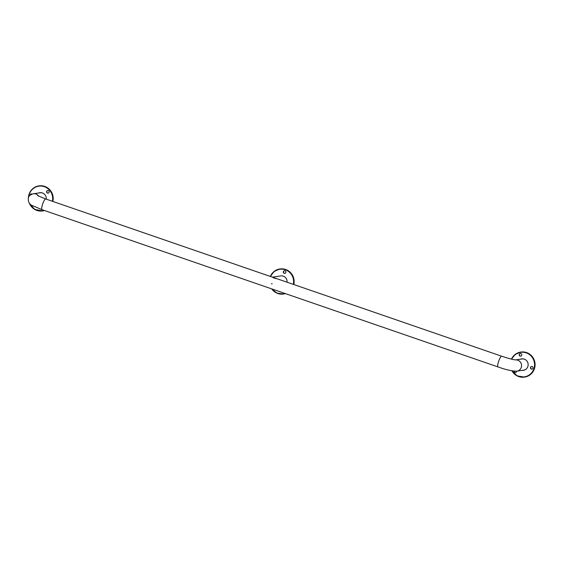 <?xml version="1.0" encoding="UTF-8"?>
<svg xmlns="http://www.w3.org/2000/svg" width="563" height="563" viewBox="0 0 563 563"><rect width="100%" height="100%" fill="white"/><g stroke="black" fill="none" stroke-linecap="round" stroke-linejoin="round"><path stroke-width="0.84" d="M42.879 193.137A5.665 5.503 81.7 0 0 40.079 192.792L33.365 193.771C30.135 194.791 28.474 196.156 28.382 197.852C27.967 201.519 29.107 204.017 31.809 205.361L42 209.668L497.981 366.921C505.884 369.778 512.182 371.193 516.876 371.158A5.665 5.503 -98.3 0 0 516.876 371.158L523.59 370.18A5.665 5.503 -98.3 0 0 526.18 369.054M524.765 359.321A5.665 5.503 -98.3 0 0 521.957 358.976L515.645 359.919C513.519 359.778 508.861 358.547 501.675 356.217L45.687 198.964L37.594 195.621M52.859 201.434A12.653 12.295 -98.3 0 0 39.072 185.874A12.653 12.295 -98.3 0 0 38.974 185.889M42.619 210.935A12.653 12.295 -98.3 0 0 42.718 210.921A12.653 12.295 -98.3 0 0 44.477 210.527M39.931 192.68A5.792 5.63 -98.3 0 0 38.889 192.968M31.345 193.918A1.33 1.295 -98.3 0 0 30.381 195.009M47.806 190.498A1.33 1.295 -98.3 0 0 48.193 193.123M48.84 190.948A1.33 1.295 -98.3 0 0 46.659 191.364A1.33 1.295 -98.3 0 0 48.066 193.144A1.33 1.295 -98.3 0 0 48.84 190.948M32.049 194.094A1.33 1.295 -98.3 0 0 30.113 195.227M46.236 199.154A5.792 5.63 -98.3 0 0 38.643 193.003M524.505 377.111A12.653 12.295 -98.3 0 0 524.596 377.104A12.653 12.295 -98.3 0 0 534.47 368.61A12.653 12.295 -98.3 0 0 520.951 352.051A12.653 12.295 -98.3 0 0 520.859 352.065M521.817 358.863A5.792 5.63 -98.3 0 0 520.768 359.145M522.401 370.355A5.792 5.63 -98.3 0 0 523.484 370.327M531.69 366.464A1.33 1.295 -98.3 0 0 532.07 369.089M520.458 353.494A1.33 1.295 -98.3 0 0 520.838 356.119M514.251 371.165A1.33 1.295 -98.3 0 0 515.609 372.509M513.998 371.137A1.33 1.295 -98.3 0 0 515.483 372.537A1.33 1.295 -98.3 0 0 516.588 371.193M520.261 353.522A1.33 1.295 -98.3 0 0 519.248 355.049A1.33 1.295 -98.3 0 0 520.789 356.133A1.33 1.295 -98.3 0 0 521.802 354.599A1.33 1.295 -98.3 0 0 520.261 353.522M532.985 368.223A1.33 1.295 -98.3 0 0 531.563 366.478A1.33 1.295 -98.3 0 0 530.522 367.372A1.33 1.295 -98.3 0 0 531.951 369.117A1.33 1.295 -98.3 0 0 532.985 368.223M522.154 370.391A5.792 5.63 -98.3 0 0 527.876 366.457A5.792 5.63 -98.3 0 0 520.522 359.187M293.802 284.526A12.653 12.295 -98.3 0 0 280.008 268.959A12.653 12.295 -98.3 0 0 279.917 268.973M283.562 294.027A12.653 12.295 -98.3 0 0 283.661 294.013A12.653 12.295 -98.3 0 0 285.42 293.619M284.54 270.726A1.33 1.295 -98.3 0 0 284.92 273.351M283.372 271.633A1.33 1.295 -98.3 0 0 284.794 273.379A1.33 1.295 -98.3 0 0 285.835 272.485A1.33 1.295 -98.3 0 0 284.414 270.74A1.33 1.295 -98.3 0 0 283.372 271.633M274.814 278.263L273.069 277.658M276.06 278.692L273.111 277.39M287.053 282.204A5.665 5.503 -98.3 0 0 280.768 275.919L272.379 277.144M516.876 371.158A5.665 5.503 -98.3 0 0 521.296 367.358A5.665 5.503 -98.3 0 0 515.574 359.912M497.981 366.921A5.665 1.196 -71 0 1 498.501 361.763A5.665 1.196 -71 0 1 501.675 356.217M42 209.668A5.665 1.196 -71 0 1 42.514 204.51A5.665 1.196 -71 0 1 45.687 198.964M33.365 193.771A5.665 5.503 81.7 0 1 38.734 196.227M52.387 201.273A12.393 12.034 -98.3 0 0 43.851 186.522A12.393 12.034 -98.3 0 0 29.199 194.481A12.393 12.034 -98.3 0 0 28.65 197.17M29.86 203.848A12.393 12.034 -98.3 0 0 43.984 210.358M28.403 197.796L29.002 194.397A12.653 12.295 -98.3 0 0 28.41 197.768M29.403 203.327A12.653 12.295 -98.3 0 0 42.528 210.949A12.653 12.295 -98.3 0 0 44.435 210.506M52.69 201.378A12.653 12.295 -98.3 0 0 38.882 185.896A12.653 12.295 -98.3 0 0 29.016 194.39M512.175 370.862A12.393 12.034 -98.3 0 0 523.85 376.928A12.393 12.034 -98.3 0 0 533.97 368.561A12.393 12.034 -98.3 0 0 527.01 353.156A12.393 12.034 -98.3 0 0 511.661 359.173M524.596 377.104L517.228 375.943L511.908 370.813A12.653 12.295 -98.3 0 0 524.413 377.126A12.653 12.295 -98.3 0 0 534.28 368.638A12.653 12.295 -98.3 0 0 520.761 352.079A12.653 12.295 -98.3 0 0 511.457 359.124L515.236 354.394L520.951 352.051M293.33 284.364A12.393 12.034 -98.3 0 0 285.328 269.79A12.393 12.034 -98.3 0 0 270.536 276.503M272.049 289.002A12.393 12.034 -98.3 0 0 284.927 293.443M271.711 288.889A12.653 12.295 -98.3 0 0 283.471 294.041A12.653 12.295 -98.3 0 0 285.371 293.597M293.633 284.47A12.653 12.295 -98.3 0 0 279.825 268.987A12.653 12.295 -98.3 0 0 270.339 276.433L274.125 271.436L280.008 268.959M42.718 210.921L34.709 209.422L29.389 203.306M29.002 194.397C30.726 189.64 34.012 186.803 38.882 185.896L39.072 185.874M283.661 294.013L276.897 293.14L271.697 288.882M272.154 283.703L271.387 283.815"/></g></svg>
